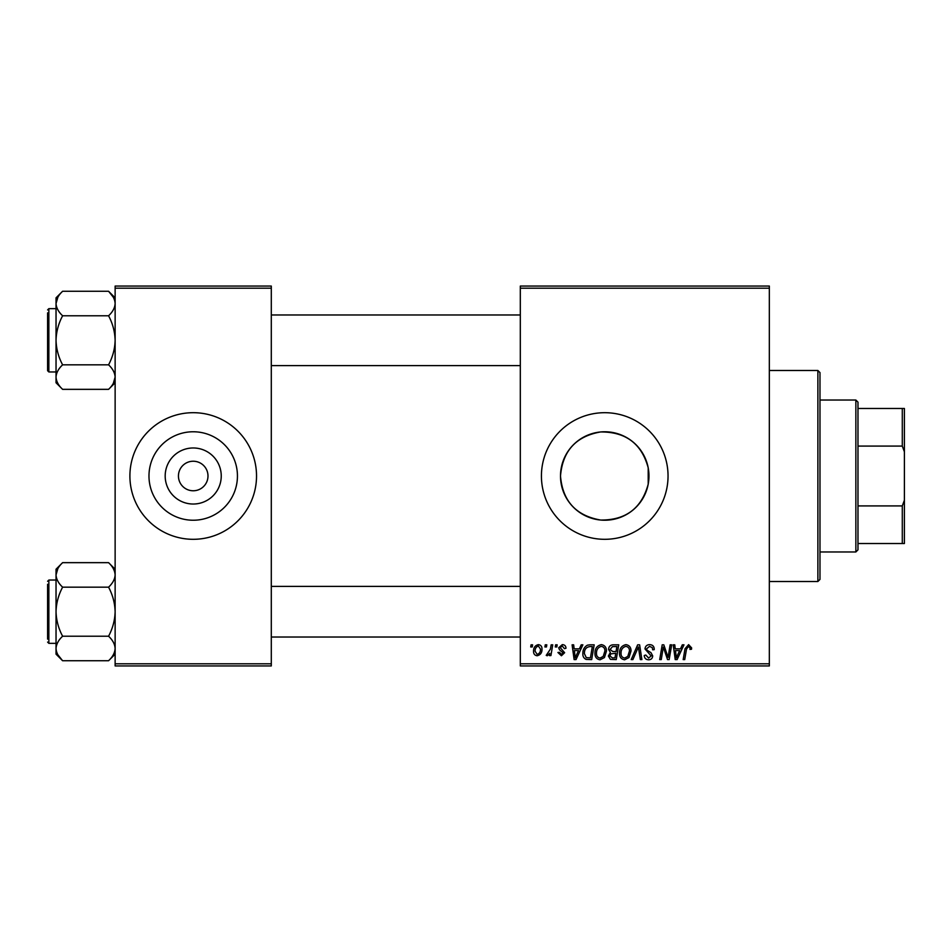<?xml version="1.0" encoding="UTF-8"?>
<svg xmlns="http://www.w3.org/2000/svg" width="952" height="952" viewBox="0 0 952 952"><rect width="100%" height="100%" fill="white"/><g stroke="black" fill="none" stroke-linecap="round" stroke-linejoin="round"><path stroke-width="1.43" d="M221.245 476A28.024 28.024 0 0 1 193.208 504.024A28.024 28.024 0 0 1 165.184 476A28.024 28.024 0 0 1 193.208 447.975A28.024 28.024 0 0 1 221.245 476M178.44 476A14.768 14.768 0 0 0 193.208 490.768A14.768 14.768 0 0 0 207.988 476A14.768 14.768 0 0 0 193.208 461.232A14.768 14.768 0 0 0 178.44 476M148.976 476A44.232 44.232 0 0 0 193.208 520.232A44.232 44.232 0 0 0 237.441 476A44.232 44.232 0 0 0 193.208 431.768A44.232 44.232 0 0 0 148.976 476M129.9 476A63.308 63.308 0 0 0 193.208 539.308A63.308 63.308 0 0 0 256.528 476A63.308 63.308 0 0 0 193.208 412.692A63.308 63.308 0 0 0 129.9 476M648.205 484.163C641.672 508.273 625.821 520.232 600.641 520.042C575.96 515.71 562.584 501.038 560.502 476C562.62 450.927 575.996 436.254 600.629 431.958C625.821 431.78 641.684 443.739 648.205 467.837L648.966 476L648.205 484.163L648.205 467.837M648.966 476A44.232 44.232 0 0 1 604.734 520.232A44.232 44.232 0 0 1 560.502 476A44.232 44.232 0 0 1 604.734 431.768A44.232 44.232 0 0 1 648.966 476M541.426 476A63.308 63.308 0 0 0 604.734 539.308A63.308 63.308 0 0 0 668.042 476A63.308 63.308 0 0 0 604.734 412.692A63.308 63.308 0 0 0 541.426 476M769.335 665.936L520.316 665.936L520.316 663.818L769.335 663.818L769.335 665.936M769.335 288.182L520.316 288.182L520.316 286.064L769.335 286.064L769.335 663.818M555.623 644.825L557.158 644.825L556.837 646.943L555.266 646.943L555.623 644.825M545.258 644.825L546.793 644.825L546.472 646.943L544.901 646.943L545.258 644.825M601.39 644.635C604.782 645.254 606.483 647.384 606.46 651.025L604.437 657.558L600.046 659.796C596.547 659.153 594.845 656.963 594.952 653.215C594.917 648.526 597.071 645.658 601.39 644.635M581.208 644.825L582.874 644.825L576.008 659.605L574.127 659.605L572.104 644.825L573.651 644.825L574.151 648.859L579.387 648.859L581.208 644.825M612.814 644.825L618.74 644.825L616.241 659.605L610.411 659.355L608.376 656.011L610.411 652.406L608.566 649.419C608.745 646.694 610.173 645.17 612.814 644.825M637.662 644.825L639.625 644.825L641.886 659.605L640.339 659.605L638.399 646.943L632.866 659.605L631.212 659.605L637.662 644.825M691.64 647.895L691.509 649.24L689.962 649.431L690.105 648.145L688.522 646.36L686.499 649.145L684.726 659.605L683.179 659.605L685 648.776L688.617 644.635L691.64 647.895M670.137 644.825L671.684 644.825L669.161 659.605L667.542 659.605L663.318 647.062L661.259 659.605L659.7 659.605L662.199 644.825L663.818 644.825L668.078 657.344L670.137 644.825M520.316 288.182L520.316 663.818M682.31 644.825L683.976 644.825L677.11 659.605L675.23 659.605L673.207 644.825L674.754 644.825L675.254 648.859L680.501 648.859L682.31 644.825M649.657 644.635C652.751 644.802 654.274 646.467 654.226 649.633L652.691 649.811L652.298 647.634L649.55 646.36L646.551 648.836L646.955 650.133L650.954 652.644L652.691 655.868C652.501 658.403 651.12 659.712 648.562 659.796C645.884 659.629 644.444 658.201 644.242 655.511L645.789 655.036L648.609 658.07L651.156 655.964L645.016 648.978C645.301 646.206 646.836 644.766 649.657 644.635M625.94 644.635C629.343 645.254 631.033 647.384 631.009 651.025L628.986 657.558L624.607 659.796C621.097 659.153 619.395 656.963 619.502 653.215C619.478 648.526 621.62 645.658 625.94 644.635M565.976 648.276L564.441 648.669L562.239 645.98L560.216 647.622L564.631 652.703L561.418 655.761L557.92 652.501L559.455 652.31L561.49 654.417L563.096 652.941L559.455 649.704L558.681 647.753L562.311 644.635C564.655 644.73 565.881 645.944 565.976 648.276M589.812 644.825L594.179 644.825L591.68 659.605L586.111 659.403C583.766 658.26 582.672 656.309 582.862 653.548C582.767 649.788 584.29 646.991 587.432 645.182L589.812 644.825M538.344 644.635C540.772 644.956 541.986 646.384 541.997 648.919C542.14 652.667 540.522 654.94 537.142 655.761C534.679 655.369 533.489 653.869 533.56 651.275C533.465 647.669 535.06 645.456 538.344 644.635M551.172 644.825L552.731 644.825L550.922 655.571L549.363 655.571L549.756 653.346L547.257 655.761L546.222 655.369L550.399 649.121L551.172 644.825M531.061 644.825L532.596 644.825L532.275 646.943L530.704 646.943L531.061 644.825M271.296 665.936L115.132 665.936L115.132 663.818L271.296 663.818L271.296 665.936M271.296 288.182L115.132 288.182L115.132 286.064L271.296 286.064L271.296 663.818M115.132 288.182L115.132 663.818M677.61 654.964L679.657 650.585L675.468 650.585L676.384 657.987L677.61 654.964M627.784 656.428L629.474 650.954C629.498 648.36 628.284 646.824 625.833 646.36C622.548 647.36 620.942 649.692 621.037 653.381C620.978 656.023 622.18 657.582 624.655 658.07L627.784 656.428M614.98 657.868L615.754 653.274L610.756 653.881L609.911 655.952L612.35 657.868L614.98 657.868M616.051 651.537L616.884 646.551L612.493 646.634L610.101 649.466L612.791 651.537L616.051 651.537M576.507 654.964L578.554 650.585L574.365 650.585L575.282 657.987L576.507 654.964M590.418 657.868L592.334 646.551L590.359 646.551C586.289 646.932 584.302 649.3 584.397 653.643L586.253 657.63L590.418 657.868M603.223 656.428L604.925 650.954C604.937 648.36 603.723 646.824 601.271 646.36C597.987 647.36 596.392 649.692 596.476 653.381C596.416 656.023 597.63 657.582 600.105 658.07L603.223 656.428M537.202 654.417C539.522 653.572 540.605 651.787 540.462 649.086L538.332 645.98C536.083 646.872 535 648.633 535.095 651.275L537.202 654.417M855.86 400.03L857.978 402.137L857.978 549.863L855.86 551.97L855.86 400.03L819.981 400.03M857.978 505.917L902.294 505.917L904.4 500.24L904.4 543.533L902.294 543.533L902.294 505.917M857.978 408.467L904.4 408.467L904.4 500.24M904.4 451.76L902.294 446.083L902.294 408.467M857.978 446.083L902.294 446.083M857.978 543.533L902.294 543.533M817.875 370.483L819.981 372.589L819.981 579.411L817.875 581.517L817.875 370.483L769.335 370.483M108.611 291.312L113.288 297.191M115.132 297.833L108.564 291.264C112.681 295.108 114.871 299.19 115.132 303.521C114.871 307.865 112.681 311.947 108.564 315.778L62.618 315.778C58.488 311.935 56.299 307.853 56.037 303.521L57.882 297.202M56.216 379.015L56.037 377.087C56.287 372.779 58.477 368.698 62.618 364.83C58.5 357.19 56.311 349.015 56.037 340.304L56.037 382.775L62.618 389.344C58.5 385.536 56.311 381.443 56.037 377.087M47.6 354.025L47.6 367.734M47.6 309.912L48.861 308.65L48.861 371.958L47.6 370.697L47.6 312.875M108.564 315.778C112.669 323.418 114.859 331.593 115.132 340.304C114.883 348.92 112.693 357.095 108.564 364.83L62.618 364.83M108.564 291.264L62.618 291.264L56.037 297.833L56.037 340.304C56.287 331.689 58.477 323.513 62.618 315.778M108.564 364.83C112.669 368.65 114.859 372.732 115.132 377.087C114.883 381.395 112.693 385.477 108.564 389.344L62.618 389.344M113.359 383.287L115.132 377.087M56.037 303.521C56.311 299.178 58.5 295.096 62.618 291.264M114.954 572.985L115.132 574.913C114.883 579.221 112.693 583.302 108.564 587.17C112.669 594.81 114.859 602.985 115.132 611.696C114.883 620.311 112.693 628.487 108.564 636.222L62.618 636.222C58.5 628.582 56.311 620.407 56.037 611.696C56.287 603.08 58.477 594.905 62.618 587.17C58.5 583.35 56.311 579.268 56.037 574.913C56.287 570.605 58.477 566.523 62.618 562.656L108.564 562.656C112.669 566.464 114.859 570.557 115.132 574.913M57.822 568.713L56.037 574.913L56.037 648.479C56.287 644.171 58.477 640.089 62.618 636.222C58.5 640.053 56.311 644.135 56.037 648.479C56.299 652.81 58.488 656.892 62.618 660.736L108.564 660.736C112.681 656.904 114.871 652.822 115.132 648.479C114.871 644.147 112.681 640.065 108.564 636.222M62.558 660.688L57.893 654.809M47.6 639.125L47.6 584.266M108.564 587.17L62.618 587.17M62.618 562.656L56.037 569.225L56.037 574.913M62.618 660.736L56.037 654.167L56.037 648.479M56.037 580.042L48.861 580.042L48.861 643.35L47.6 642.088M855.86 551.97L819.981 551.97M817.875 581.517L769.335 581.517M520.316 314.981L271.296 314.981M520.316 365.627L271.296 365.627M48.861 308.65L56.037 308.65M48.861 371.958L56.037 371.958M115.132 382.775L108.564 389.344M271.296 637.019L520.316 637.019M271.296 586.372L520.316 586.372M48.861 643.35L56.037 643.35M48.861 580.042L47.6 581.303M115.132 569.225L108.564 562.656M115.132 654.167L108.564 660.736"/></g></svg>

